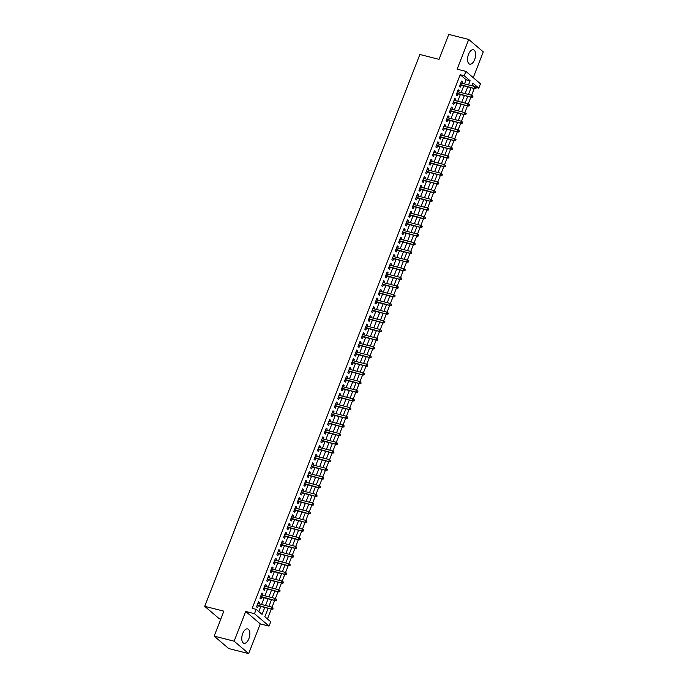 <?xml version="1.0" encoding="UTF-8"?>
<svg xmlns="http://www.w3.org/2000/svg" width="688" height="688" viewBox="0 0 688 688"><rect width="100%" height="100%" fill="white"/><g stroke="black" fill="none" stroke-linecap="round" stroke-linejoin="round"><path stroke-width="1.03" d="M248.858 638.731A7.43 3.724 104.2 0 0 247.62 628.909A7.43 3.724 104.2 0 0 242.726 633.493A7.43 3.724 104.2 0 0 243.965 643.306A7.43 3.724 104.2 0 0 248.858 638.731M474.668 59.564A7.43 3.724 104.2 0 0 473.421 49.751A7.43 3.724 104.2 0 0 468.528 54.326A7.43 3.724 104.2 0 0 469.775 64.147A7.43 3.724 104.2 0 0 474.668 59.564M268.114 608.304L264.828 616.732L270.728 621.771L269.042 626.106L254.483 613.687L256.177 609.344L262.076 614.384L264.777 607.452M260.262 623.878L245.702 611.46L234.118 641.182L214.157 636.125L228.717 648.543L248.669 653.6L260.262 623.878L269.042 626.106M220.788 619.123L219.283 618.744L204.723 606.326L419.878 54.49L439.039 59.349L448.765 34.4L468.717 39.457L457.133 69.17L465.914 71.397L480.465 83.816L478.779 88.159L472.88 83.119L471.848 85.759M473.232 77.641L483.277 51.875L468.717 39.457M476.225 87.514L478.779 88.159M267.443 618.959L271.287 609.104M272.027 607.203L274.667 600.426M275.406 598.526L278.047 591.749M278.786 589.848L281.435 583.071M282.175 581.171L284.815 574.394M285.554 572.493L288.195 565.717M288.934 563.816L291.583 557.039M292.323 555.147L294.963 548.37M295.702 546.47L298.343 539.693M299.091 537.792L301.731 531.016M302.471 529.115L305.111 522.338M305.85 520.438L308.491 513.661M309.239 511.76L311.879 504.983M312.619 503.083L315.259 496.306M315.998 494.405L318.647 487.629M319.387 485.728L322.027 478.951M322.767 477.051L325.407 470.274M326.146 468.373L328.795 461.596M329.535 459.704L332.175 452.928M332.915 451.027L335.555 444.25M336.294 442.35L338.943 435.573M339.683 433.672L342.323 426.895M343.063 424.995L345.703 418.218M346.451 416.317L349.091 409.541M349.831 407.64L352.471 400.863M353.211 398.963L355.851 392.186M356.599 390.285L359.239 383.508M359.979 381.608L362.619 374.831M363.359 372.93L366.007 366.154M366.747 364.262L369.387 357.485M370.127 355.584L372.767 348.807M373.507 346.907L376.155 340.13M376.895 338.229L379.535 331.453M380.275 329.552L382.915 322.775M383.655 320.875L386.303 314.098M387.043 312.197L389.683 305.42M390.423 303.52L393.063 296.743M393.811 294.842L396.451 288.066M397.191 286.165L399.831 279.388M400.571 277.488L403.211 270.711M403.959 268.819L406.599 262.042M407.339 260.141L409.979 253.365M410.719 251.464L413.368 244.687M414.107 242.787L416.747 236.01M417.487 234.109L420.127 227.332M420.867 225.432L423.516 218.655M424.255 216.754L426.895 209.978M427.635 208.077L430.275 201.3M431.015 199.4L433.664 192.623M434.403 190.722L437.043 183.945M437.783 182.045L440.423 175.277M441.171 173.376L443.812 166.599M444.551 164.699L447.191 157.922M447.931 156.021L450.571 149.244M451.319 147.344L453.96 140.567M454.699 138.666L457.339 131.89M458.079 129.989L460.728 123.212M461.467 121.312L464.108 114.535M464.847 112.634L467.487 105.857M468.227 103.957L470.876 97.18M471.615 95.279L474.256 88.503M234.118 641.182L248.669 653.6M259.041 603.858L259.574 602.499L258.585 601.665L256.555 606.868L257.544 607.702L258.284 605.81M262.42 595.18L262.954 593.821L261.973 592.987L259.944 598.19L260.924 599.033L261.664 597.132M265.809 586.503L266.333 585.144L265.353 584.31L263.323 589.513L264.304 590.356L265.043 588.455M269.189 577.834L269.722 576.467L268.733 575.632L266.703 580.835L267.692 581.678L268.432 579.778M272.577 569.157L273.102 567.789L272.121 566.955L270.092 572.158L271.072 573.001L271.812 571.1M275.957 560.479L276.49 559.12L275.501 558.278L273.471 563.481L274.46 564.323L275.2 562.423M279.337 551.802L279.87 550.443L278.889 549.6L276.86 554.803L277.84 555.646L278.58 553.745M282.725 543.124L283.25 541.766L282.269 540.923L280.24 546.134L281.22 546.969L281.96 545.068M286.105 534.447L286.638 533.088L285.649 532.245L283.619 537.457L284.608 538.291L285.348 536.399M289.485 525.77L290.018 524.411L289.037 523.568L287.008 528.78L287.988 529.614L288.728 527.722M292.873 517.092L293.398 515.733L292.417 514.891L290.388 520.102L291.368 520.936L292.108 519.044M296.253 508.415L296.786 507.056L295.797 506.222L293.767 511.425L294.756 512.259L295.496 510.367M299.633 499.737L300.166 498.379L299.185 497.544L297.156 502.747L298.136 503.59L298.876 501.69M303.021 491.06L303.546 489.701L302.565 488.867L300.536 494.07L301.516 494.913L302.256 493.012M306.401 482.391L306.934 481.024L305.945 480.19L303.915 485.393L304.904 486.235L305.644 484.335M309.781 473.714L310.314 472.346L309.333 471.512L307.304 476.715L308.284 477.558L309.024 475.657M313.169 465.036L313.694 463.678L312.713 462.835L310.684 468.038L311.664 468.881L312.404 466.98M316.549 456.359L317.082 455L316.093 454.157L314.063 459.36L315.052 460.203L315.792 458.303M319.929 447.682L320.462 446.323L319.481 445.48L317.452 450.692L318.432 451.526L319.172 449.634M323.317 439.004L323.85 437.645L322.861 436.803L320.832 442.014L321.821 442.848L322.56 440.956M326.697 430.327L327.23 428.968L326.25 428.125L324.22 433.337L325.2 434.171L325.94 432.279M330.085 421.649L330.61 420.291L329.629 419.448L327.6 424.659L328.58 425.494L329.32 423.602M333.465 412.972L333.998 411.613L333.009 410.779L330.98 415.982L331.969 416.816L332.708 414.924M336.845 404.295L337.378 402.936L336.398 402.102L334.368 407.305L335.348 408.147L336.088 406.247M340.233 395.617L340.758 394.258L339.777 393.424L337.748 398.627L338.728 399.47L339.468 397.569M343.613 386.948L344.146 385.581L343.157 384.747L341.128 389.95L342.117 390.793L342.856 388.892M346.993 378.271L347.526 376.912L346.546 376.069L344.516 381.272L345.496 382.115L346.236 380.215M350.381 369.594L350.906 368.235L349.925 367.392L347.896 372.595L348.876 373.438L349.616 371.537M353.761 360.916L354.294 359.557L353.305 358.715L351.276 363.918L352.265 364.76L353.004 362.86M357.141 352.239L357.674 350.88L356.694 350.037L354.664 355.249L355.644 356.083L356.384 354.191M360.529 343.561L361.054 342.203L360.073 341.36L358.044 346.571L359.024 347.406L359.764 345.514M363.909 334.884L364.442 333.525L363.453 332.682L361.424 337.894L362.413 338.728L363.152 336.836M367.289 326.207L367.822 324.848L366.842 324.005L364.812 329.217L365.792 330.051L366.532 328.159M370.677 317.529L371.21 316.17L370.221 315.336L368.192 320.539L369.181 321.382L369.92 319.481M374.057 308.852L374.59 307.493L373.61 306.659L371.58 311.862L372.561 312.705L373.3 310.804M377.445 300.183L377.97 298.816L376.99 297.981L374.96 303.184L375.94 304.027L376.68 302.127M380.825 291.506L381.358 290.138L380.369 289.304L378.34 294.507L379.329 295.35L380.068 293.449M384.205 282.828L384.738 281.469L383.758 280.627L381.728 285.83L382.709 286.672L383.448 284.772M387.593 274.151L388.118 272.792L387.138 271.949L385.108 277.152L386.088 277.995L386.828 276.094M390.973 265.473L391.506 264.115L390.517 263.272L388.488 268.475L389.477 269.318L390.216 267.417M394.353 256.796L394.886 255.437L393.906 254.594L391.876 259.806L392.857 260.64L393.596 258.748M397.741 248.119L398.266 246.76L397.286 245.917L395.256 251.129L396.236 251.963L396.976 250.071M401.121 239.441L401.654 238.082L400.665 237.24L398.636 242.451L399.625 243.285L400.364 241.393M404.501 230.764L405.034 229.405L404.054 228.562L402.024 233.774L403.005 234.608L403.744 232.716M407.889 222.086L408.414 220.728L407.434 219.893L405.404 225.096L406.384 225.939L407.124 224.039M411.269 213.409L411.802 212.05L410.813 211.216L408.784 216.419L409.773 217.262L410.512 215.361M414.649 204.74L415.182 203.373L414.202 202.539L412.172 207.742L413.153 208.584L413.892 206.684M418.037 196.063L418.571 194.695L417.582 193.861L415.552 199.064L416.532 199.907L417.281 198.006M421.417 187.385L421.95 186.027L420.97 185.184L418.94 190.387L419.921 191.23L420.66 189.329M424.806 178.708L425.33 177.349L424.35 176.506L422.32 181.709L423.301 182.552L424.04 180.652M428.185 170.031L428.719 168.672L427.73 167.829L425.7 173.032L426.689 173.875L427.429 171.974M431.565 161.353L432.098 159.994L431.118 159.152L429.088 164.363L430.069 165.197L430.808 163.305M434.954 152.676L435.478 151.317L434.498 150.474L432.468 155.686L433.449 156.52L434.188 154.628M438.333 143.998L438.867 142.64L437.878 141.797L435.848 147.008L436.837 147.843L437.577 145.951M441.713 135.321L442.246 133.962L441.266 133.128L439.236 138.331L440.217 139.165L440.956 137.273M445.102 126.644L445.626 125.285L444.646 124.451L442.616 129.654L443.597 130.496L444.336 128.596M448.481 117.966L449.015 116.607L448.026 115.773L445.996 120.976L446.985 121.819L447.725 119.918M451.861 109.297L452.394 107.93L451.414 107.096L449.384 112.299L450.365 113.142L451.104 111.241M455.25 100.62L455.774 99.253L454.794 98.418L452.764 103.621L453.745 104.464L454.484 102.564M458.629 91.943L459.163 90.584L458.174 89.741L456.144 94.944L457.133 95.787L457.873 93.886M473.705 86.224L472.174 84.916M464.52 83.902L466.129 79.765L460.229 74.725L252.186 608.338L256.177 609.344M258.783 611.572L260.786 606.446M261.543 604.494L264.166 597.769M264.932 595.817L267.555 589.091M268.311 587.139L270.934 580.414M271.691 578.462L274.314 571.737M275.08 569.784L277.703 563.059M278.459 561.116L281.082 554.382M281.839 552.438L284.471 545.704M285.228 543.761L287.851 537.027M288.607 535.083L291.23 528.35M291.996 526.406L294.619 519.681M295.376 517.729L297.999 511.003M298.755 509.051L301.378 502.326M302.144 500.374L304.767 493.649M305.524 491.696L308.147 484.971M308.903 483.019L311.526 476.294M312.292 474.342L314.915 467.616M315.672 465.673L318.295 458.939M319.051 456.995L321.674 450.262M322.44 448.318L325.063 441.584M325.82 439.641L328.443 432.907M329.199 430.963L331.831 424.238M332.588 422.286L335.211 415.561M335.968 413.608L338.591 406.883M339.356 404.931L341.979 398.206M342.736 396.254L345.359 389.528M346.116 387.576L348.739 380.851M349.504 378.899L352.127 372.174M352.884 370.23L355.507 363.496M356.264 361.553L358.887 354.819M359.652 352.875L362.275 346.141M363.032 344.198L365.655 337.473M366.412 335.52L369.035 328.795M369.8 326.843L372.423 320.118M373.18 318.166L375.803 311.44M376.56 309.488L379.183 302.763M379.948 300.811L382.571 294.086M383.328 292.133L385.951 285.408M386.716 283.456L389.339 276.731M390.096 274.787L392.719 268.053M393.476 266.11L396.099 259.376M396.864 257.432L399.487 250.699M400.244 248.755L402.867 242.03M403.624 240.078L406.247 233.352M407.012 231.4L409.635 224.675M410.392 222.723L413.015 215.998M413.772 214.045L416.395 207.32M417.16 205.368L419.783 198.643M420.54 196.691L423.163 189.965M423.92 188.022L426.543 181.288M427.308 179.344L429.931 172.611M430.688 170.667L433.311 163.933M434.076 161.99L436.699 155.256M437.456 153.312L440.079 146.587M440.836 144.635L443.459 137.91M444.224 135.957L446.847 129.232M447.604 127.28L450.227 120.555M450.984 118.603L453.607 111.877M454.372 109.925L456.995 103.2M457.752 101.248L460.375 94.523M461.132 92.579L463.755 85.845M462.009 83.265L462.542 81.906L461.562 81.064L459.532 86.267L460.513 87.109L461.252 85.209M245.702 611.46L254.483 613.687M460.229 74.725L464.219 75.74L465.914 71.397M214.157 636.125L223.884 611.176L204.723 606.326M471.091 87.703L468.468 94.437M467.711 96.38L465.088 103.105M464.323 105.058L461.7 111.783M460.943 113.735L458.32 120.46M457.554 122.412L454.931 129.138M454.175 131.09L451.552 137.815M450.795 139.767L448.172 146.492M447.406 148.445L444.783 155.17M444.027 157.113L441.404 163.847M440.647 165.791L438.024 172.525M437.258 174.468L434.635 181.202M433.879 183.146L431.256 189.879M430.499 191.823L427.876 198.548M427.11 200.5L424.487 207.226M423.731 209.178L421.108 215.903M420.351 217.855L417.728 224.58M416.962 226.533L414.339 233.258M413.583 235.21L410.96 241.935M410.194 243.887L407.571 250.613M406.814 252.556L404.191 259.29M403.435 261.234L400.812 267.967M400.046 269.911L397.423 276.645M396.666 278.588L394.043 285.314M393.287 287.266L390.664 293.991M389.898 295.943L387.275 302.668M386.518 304.621L383.895 311.346M383.139 313.298L380.516 320.023M379.75 321.975L377.127 328.701M376.37 330.653L373.747 337.378M372.991 339.322L370.368 346.055M369.602 347.999L366.979 354.733M366.222 356.676L363.599 363.41M362.834 365.354L360.211 372.088M359.454 374.031L356.831 380.756M356.074 382.709L353.451 389.434M352.686 391.386L350.063 398.111M349.306 400.063L346.683 406.789M345.926 408.741L343.303 415.466M342.538 417.418L339.915 424.143M339.158 426.096L336.535 432.821M335.778 434.764L333.155 441.498M332.39 443.442L329.767 450.176M329.01 452.119L326.387 458.853M325.63 460.797L323.007 467.53M322.242 469.474L319.619 476.199M318.862 478.151L316.239 484.877M315.474 486.829L312.851 493.554M312.094 495.506L309.471 502.231M308.714 504.184L306.091 510.909M305.326 512.861L302.703 519.586M301.946 521.538L299.323 528.264M298.566 530.207L295.943 536.941M295.178 538.885L292.555 545.618M291.798 547.562L289.175 554.296M288.418 556.239L285.795 562.973M285.03 564.917L282.407 571.642M281.65 573.594L279.027 580.319M278.27 582.272L275.647 588.997M274.882 590.949L272.259 597.674M271.502 599.626L268.879 606.352M468.511 84.908L470.119 80.771L464.219 75.74M265.534 605.509L268.157 598.775M268.922 596.831L271.545 590.098M272.302 588.154L274.925 581.429M275.69 579.477L278.313 572.751M279.07 570.799L281.693 564.074M282.45 562.122L285.073 555.397M285.838 553.444L288.461 546.719M289.218 544.767L291.841 538.042M292.598 536.09L295.221 529.364M295.986 527.421L298.609 520.687M299.366 518.743L301.989 512.01M302.746 510.066L305.369 503.332M306.134 501.389L308.757 494.655M309.514 492.711L312.137 485.986M312.894 484.034L315.517 477.309M316.282 475.356L318.905 468.631M319.662 466.679L322.285 459.954M323.05 458.002L325.673 451.276M326.43 449.324L329.053 442.599M329.81 440.647L332.433 433.922M333.198 431.978L335.821 425.244M336.578 423.301L339.201 416.567M339.958 414.623L342.581 407.889M343.346 405.946L345.969 399.212M346.726 397.268L349.349 390.543M350.106 388.591L352.729 381.866M353.494 379.914L356.117 373.188M356.874 371.236L359.497 364.511M360.254 362.559L362.877 355.834M363.642 353.881L366.265 347.156M367.022 345.204L369.645 338.479M370.411 336.535L373.034 329.801M373.79 327.858L376.413 321.124M377.17 319.18L379.793 312.447M380.559 310.503L383.182 303.769M383.938 301.826L386.561 295.1M387.318 293.148L389.941 286.423M390.707 284.471L393.33 277.746M394.086 275.793L396.709 269.068M397.466 267.116L400.089 260.391M400.855 258.439L403.478 251.713M404.234 249.761L406.857 243.036M407.614 241.092L410.237 234.359M411.003 232.415L413.626 225.681M414.382 223.738L417.005 217.004M417.771 215.06L420.394 208.326M421.151 206.383L423.774 199.658M424.53 197.705L427.153 190.98M427.919 189.028L430.542 182.303M431.299 180.351L433.922 173.625M434.678 171.673L437.301 164.948M438.067 162.996L440.69 156.271M441.447 154.318L444.07 147.593M444.826 145.65L447.449 138.916M448.215 136.972L450.838 130.238M451.595 128.295L454.218 121.561M454.974 119.617L457.597 112.884M458.363 110.94L460.986 104.215M461.743 102.263L464.366 95.537M465.131 93.585L467.754 86.86M466.129 79.765L470.119 80.771M461.347 81.605L462.542 81.906M457.967 90.274L459.163 90.584M454.587 98.952L455.774 99.253M451.199 107.629L452.394 107.93M447.819 116.306L449.015 116.607M444.439 124.984L445.626 125.285M441.051 133.661L442.246 133.962M437.671 142.339L438.867 142.64M434.291 151.016L435.478 151.317M430.903 159.693L432.098 159.994M427.523 168.371L428.719 168.672M424.143 177.04L425.33 177.349M420.755 185.717L421.95 186.027M417.375 194.394L418.571 194.695M413.987 203.072L415.182 203.373M410.607 211.749L411.802 212.05M407.227 220.427L408.414 220.728M403.839 229.104L405.034 229.405M400.459 237.781L401.654 238.082M397.079 246.459L398.266 246.76M393.691 255.136L394.886 255.437M390.311 263.814L391.506 264.115M386.931 272.482L388.118 272.792M383.543 281.16L384.738 281.469M380.163 289.837L381.358 290.138M376.783 298.515L377.97 298.816M373.395 307.192L374.59 307.493M370.015 315.869L371.21 316.17M366.627 324.547L367.822 324.848M363.247 333.224L364.442 333.525M359.867 341.902L361.054 342.203M356.479 350.579L357.674 350.88M353.099 359.256L354.294 359.557M349.719 367.925L350.906 368.235M346.331 376.603L347.526 376.912M342.951 385.28L344.146 385.581M339.571 393.957L340.758 394.258M336.183 402.635L337.378 402.936M332.803 411.312L333.998 411.613M329.423 419.99L330.61 420.291M326.035 428.667L327.23 428.968M322.655 437.344L323.85 437.645M319.266 446.022L320.462 446.323M315.887 454.699L317.082 455M312.507 463.368L313.694 463.678M309.118 472.045L310.314 472.346M305.739 480.723L306.934 481.024M302.359 489.4L303.546 489.701M298.97 498.078L300.166 498.379M295.591 506.755L296.786 507.056M292.211 515.432L293.398 515.733M288.822 524.11L290.018 524.411M285.443 532.787L286.638 533.088M282.063 541.465L283.25 541.766M278.674 550.142L279.87 550.443M275.295 558.811L276.49 559.12M271.906 567.488L273.102 567.789M268.526 576.166L269.722 576.467M265.147 584.843L266.333 585.144M261.758 593.52L262.954 593.821M258.378 602.198L259.574 602.499M460.057 84.908L474.978 88.692L460.212 84.521M475.597 88.133L475.993 88.468L475.941 87.264L475.597 88.133L474.273 88.081L474.875 86.525L460.822 82.964M474.978 88.692L475.993 88.468M475.941 87.264L474.875 86.525M456.677 93.585L471.598 97.369L456.832 93.198M472.217 96.81L472.613 97.146L472.948 96.277L472.553 95.942L472.217 96.81L470.884 96.759L471.495 95.202L457.434 91.642M471.598 97.369L472.613 97.146M472.553 95.942L471.495 95.202M453.297 102.263L468.21 106.047L453.444 101.876M468.838 105.488L469.225 105.823L469.569 104.954L469.173 104.619L468.838 105.488L467.505 105.436L468.115 103.879L454.054 100.31M468.21 106.047L469.225 105.823M469.173 104.619L468.115 103.879M449.909 110.94L464.83 114.715L450.064 110.553M465.449 114.165L465.845 114.5L466.18 113.632L465.785 113.296L465.449 114.165L464.116 114.113L464.727 112.557L450.674 108.988M464.83 114.715L465.845 114.5M465.785 113.296L464.727 112.557M446.529 119.617L461.442 123.393L446.684 119.23M462.069 122.842L462.465 123.178L462.405 121.974L462.069 122.842L460.736 122.791L461.347 121.226L447.286 117.665M461.442 123.393L462.465 123.178M462.405 121.974L461.347 121.226M443.149 128.295L458.062 132.07L443.296 127.908M458.681 131.52L459.077 131.855L459.421 130.987L459.025 130.651L458.681 131.52L457.357 131.468L457.967 129.903L443.906 126.343M458.062 132.07L459.077 131.855M459.025 130.651L457.967 129.903M439.761 136.972L454.682 140.748L439.916 136.585M455.301 140.197L455.697 140.533L456.032 139.664L455.637 139.329L455.301 140.197L453.968 140.146L454.579 138.58L440.526 135.02M454.682 140.748L455.697 140.533M455.637 139.329L454.579 138.58M436.381 145.65L451.294 149.425L436.527 145.263M451.921 148.875L452.308 149.21L452.652 148.341L452.257 148.006L451.921 148.875L450.588 148.823L451.199 147.258L437.138 143.697M451.294 149.425L452.308 149.21M452.257 148.006L451.199 147.258M433.001 154.318L447.914 158.102L433.148 153.94M448.533 157.552L448.929 157.887L448.877 156.683L448.533 157.552L447.209 157.5L447.811 155.935L433.758 152.375M447.914 158.102L448.929 157.887M448.877 156.683L447.811 155.935M429.613 162.996L444.534 166.78L429.768 162.609M445.153 166.221L445.549 166.556L445.489 165.361L445.153 166.221L443.82 166.178L444.431 164.613L430.378 161.052M444.534 166.78L445.549 166.556M445.489 165.361L444.431 164.613M426.233 171.673L441.146 175.457L426.379 171.286M441.773 174.898L442.16 175.234L442.504 174.365L442.109 174.03L441.773 174.898L440.44 174.855L441.051 173.29L426.99 169.73M441.146 175.457L442.16 175.234M442.109 174.03L441.051 173.29M422.853 180.351L437.766 184.135L423 179.964M438.385 183.576L438.781 183.911L438.729 182.707L438.385 183.576L437.061 183.524L437.663 181.967L423.61 178.407M437.766 184.135L438.781 183.911M438.729 182.707L437.663 181.967M419.465 189.028L434.386 192.812L419.62 188.641M435.005 192.253L435.401 192.588L435.736 191.72L435.341 191.384L435.005 192.253L433.672 192.201L434.283 190.645L420.23 187.084M434.386 192.812L435.401 192.588M435.341 191.384L434.283 190.645M416.085 197.705L430.998 201.481L416.231 197.318M431.625 200.93L432.012 201.266L432.356 200.397L431.961 200.062L431.625 200.93L430.292 200.879L430.903 199.322L416.842 195.753M430.998 201.481L432.012 201.266M431.961 200.062L430.903 199.322M412.697 206.383L427.618 210.158L412.852 205.996M428.237 209.608L428.633 209.943L428.581 208.739L428.237 209.608L426.913 209.556L427.515 208L413.462 204.431M427.618 210.158L428.633 209.943M428.581 208.739L427.515 208M409.317 215.06L424.238 218.836L409.472 214.673M424.857 218.285L425.253 218.621L425.193 217.417L424.857 218.285L423.524 218.234L424.135 216.668L410.074 213.108M424.238 218.836L425.253 218.621M425.193 217.417L424.135 216.668M405.937 223.738L420.85 227.513L406.083 223.351M421.477 226.963L421.864 227.298L422.208 226.429L421.813 226.094L421.477 226.963L420.144 226.911L420.755 225.346L406.694 221.785M420.85 227.513L421.864 227.298M421.813 226.094L420.755 225.346M402.549 232.415L417.47 236.19L402.704 232.028M418.089 235.64L418.485 235.975L418.433 234.771L418.089 235.64L416.756 235.588L417.367 234.023L403.314 230.463M417.47 236.19L418.485 235.975M418.433 234.771L417.367 234.023M399.169 241.092L414.081 244.868L399.324 240.705M414.709 244.317L415.105 244.653L415.045 243.449L414.709 244.317L413.376 244.266L413.987 242.701L399.926 239.14M414.081 244.868L415.105 244.653M415.045 243.449L413.987 242.701M395.789 249.761L410.702 253.545L395.935 249.383M411.321 252.995L411.716 253.33L411.665 252.126L411.321 252.995L409.996 252.943L410.607 251.378L396.546 247.818M410.702 253.545L411.716 253.33M411.665 252.126L410.607 251.378M392.401 258.439L407.322 262.223L392.556 258.052M407.941 261.664L408.337 261.999L408.276 260.804L407.941 261.664L406.608 261.621L407.219 260.055L393.166 256.495M407.322 262.223L408.337 261.999M408.276 260.804L407.219 260.055M389.021 267.116L403.933 270.9L389.167 266.729M404.561 270.341L404.948 270.676L405.292 269.808L404.897 269.472L404.561 270.341L403.228 270.289L403.839 268.733L389.778 265.172M403.933 270.9L404.948 270.676M404.897 269.472L403.839 268.733M385.641 275.793L400.554 279.577L385.787 275.406M401.173 279.018L401.568 279.354L401.517 278.15L401.173 279.018L399.848 278.967L400.45 277.41L386.398 273.85M400.554 279.577L401.568 279.354M401.517 278.15L400.45 277.41M382.253 284.471L397.174 288.255L382.408 284.084M397.793 287.696L398.189 288.031L398.128 286.827L397.793 287.696L396.46 287.644L397.071 286.088L383.018 282.527M397.174 288.255L398.189 288.031M398.128 286.827L397.071 286.088M378.873 293.148L393.785 296.924L379.019 292.761M394.413 296.373L394.8 296.709L395.144 295.84L394.749 295.505L394.413 296.373L393.08 296.322L393.691 294.765L379.63 291.196M393.785 296.924L394.8 296.709M394.749 295.505L393.691 294.765M375.493 301.826L390.406 305.601L375.639 301.439M391.025 305.051L391.42 305.386L391.369 304.182L391.025 305.051L389.7 304.999L390.302 303.442L376.25 299.873M390.406 305.601L391.42 305.386M391.369 304.182L390.302 303.442M372.105 310.503L387.026 314.278L372.26 310.116M387.645 313.728L388.041 314.063L388.376 313.195L387.98 312.859L387.645 313.728L386.312 313.676L386.923 312.111L372.87 308.551M387.026 314.278L388.041 314.063M387.98 312.859L386.923 312.111M368.725 319.18L383.637 322.956L368.871 318.793M384.265 322.405L384.652 322.741L384.996 321.872L384.601 321.537L384.265 322.405L382.932 322.354L383.543 320.789L369.482 317.228M383.637 322.956L384.652 322.741M384.601 321.537L383.543 320.789M365.337 327.858L380.258 331.633L365.491 327.471M380.877 331.083L381.272 331.418L381.221 330.214L380.877 331.083L379.552 331.031L380.154 329.466L366.102 325.906M380.258 331.633L381.272 331.418M381.221 330.214L380.154 329.466M361.957 336.535L376.878 340.311L362.112 336.148M377.497 339.76L377.893 340.096L377.832 338.892L377.497 339.76L376.164 339.709L376.775 338.143L362.714 334.583M376.878 340.311L377.893 340.096M377.832 338.892L376.775 338.143M358.577 345.204L373.489 348.988L358.723 344.826M374.117 348.429L374.504 348.773L374.848 347.904L374.453 347.569L374.117 348.429L372.784 348.386L373.395 346.821L359.334 343.26M373.489 348.988L374.504 348.773M374.453 347.569L373.395 346.821M355.189 353.881L370.11 357.665L355.343 353.494M370.729 357.106L371.124 357.442L371.073 356.246L370.729 357.106L369.396 357.063L370.006 355.498L355.954 351.938M370.11 357.665L371.124 357.442M371.073 356.246L370.006 355.498M351.809 362.559L366.721 366.343L351.964 362.172M367.349 365.784L367.745 366.119L367.684 364.915L367.349 365.784L366.016 365.732L366.627 364.176L352.566 360.615M366.721 366.343L367.745 366.119M367.684 364.915L366.627 364.176M348.429 371.236L363.341 375.02L348.575 370.849M363.961 374.461L364.356 374.797L364.305 373.593L363.961 374.461L362.636 374.41L363.247 372.853L349.186 369.293M363.341 375.02L364.356 374.797M364.305 373.593L363.247 372.853M345.041 379.914L359.962 383.698L345.195 379.527M360.581 383.139L360.976 383.474L360.916 382.27L360.581 383.139L359.248 383.087L359.858 381.53L345.806 377.97M359.962 383.698L360.976 383.474M360.916 382.27L359.858 381.53M341.661 388.591L356.573 392.366L341.807 388.204M357.201 391.816L357.588 392.151L357.932 391.283L357.536 390.947L357.201 391.816L355.868 391.764L356.479 390.208L342.418 386.639M356.573 392.366L357.588 392.151M357.536 390.947L356.479 390.208M338.281 397.268L353.193 401.044L338.427 396.881M353.813 400.493L354.208 400.829L354.157 399.625L353.813 400.493L352.488 400.442L353.09 398.885L339.038 395.316M353.193 401.044L354.208 400.829M354.157 399.625L353.09 398.885M334.893 405.946L349.814 409.721L335.047 405.559M350.433 409.171L350.828 409.506L350.768 408.302L350.433 409.171L349.1 409.119L349.71 407.554L335.658 403.994M349.814 409.721L350.828 409.506M350.768 408.302L349.71 407.554M331.513 414.623L346.425 418.399L331.659 414.236M347.053 417.848L347.44 418.184L347.784 417.315L347.388 416.98L347.053 417.848L345.72 417.797L346.331 416.231L332.27 412.671M346.425 418.399L347.44 418.184M347.388 416.98L346.331 416.231M328.133 423.301L343.045 427.076L328.279 422.914M343.665 426.526L344.06 426.861L344.009 425.657L343.665 426.526L342.34 426.474L342.942 424.909L328.89 421.348M343.045 427.076L344.06 426.861M344.009 425.657L342.942 424.909M324.745 431.978L339.666 435.753L324.899 431.591M340.285 435.203L340.68 435.538L340.62 434.334L340.285 435.203L338.952 435.151L339.562 433.586L325.51 430.026M339.666 435.753L340.68 435.538M340.62 434.334L339.562 433.586M321.365 440.647L336.277 444.431L321.511 440.26M336.905 443.872L337.292 444.216L337.636 443.347L337.24 443.012L336.905 443.872L335.572 443.829L336.183 442.264L322.122 438.703M336.277 444.431L337.292 444.216M337.24 443.012L336.183 442.264M317.976 449.324L332.897 453.108L318.131 448.937M333.517 452.549L333.912 452.885L333.861 451.681L333.517 452.549L332.192 452.506L332.794 450.941L318.742 447.381M332.897 453.108L333.912 452.885M333.861 451.681L332.794 450.941M314.597 458.002L329.518 461.786L314.751 457.615M330.137 461.227L330.532 461.562L330.868 460.693L330.472 460.358L330.137 461.227L328.804 461.175L329.414 459.618L315.353 456.058M329.518 461.786L330.532 461.562M330.472 460.358L329.414 459.618M311.217 466.679L326.129 470.463L311.363 466.292M326.757 469.904L327.144 470.239L327.488 469.371L327.092 469.035L326.757 469.904L325.424 469.852L326.035 468.296L311.974 464.735M326.129 470.463L327.144 470.239M327.092 469.035L326.035 468.296M307.828 475.356L322.749 479.14L307.983 474.969M323.369 478.581L323.764 478.917L323.713 477.713L323.369 478.581L322.036 478.53L322.646 476.973L308.594 473.413M322.749 479.14L323.764 478.917M323.713 477.713L322.646 476.973M304.449 484.034L319.361 487.809L304.603 483.647M319.989 487.259L320.384 487.594L320.324 486.39L319.989 487.259L318.656 487.207L319.266 485.651L305.205 482.082M319.361 487.809L320.384 487.594M320.324 486.39L319.266 485.651M301.069 492.711L315.981 496.487L301.215 492.324M316.6 495.936L316.996 496.272L316.944 495.068L316.6 495.936L315.276 495.885L315.887 494.319L301.826 490.759M315.981 496.487L316.996 496.272M316.944 495.068L315.887 494.319M297.68 501.389L312.601 505.164L297.835 501.002M313.221 504.614L313.616 504.949L313.556 503.745L313.221 504.614L311.888 504.562L312.498 502.997L298.446 499.436M312.601 505.164L313.616 504.949M313.556 503.745L312.498 502.997M294.301 510.066L309.213 513.841L294.455 509.679M309.841 513.291L310.228 513.626L310.572 512.758L310.176 512.422L309.841 513.291L308.508 513.239L309.118 511.674L295.057 508.114M309.213 513.841L310.228 513.626M310.176 512.422L309.118 511.674M290.921 518.743L305.833 522.519L291.067 518.356M306.452 521.968L306.848 522.304L306.796 521.1L306.452 521.968L305.128 521.917L305.73 520.352L291.678 516.791M305.833 522.519L306.848 522.304M306.796 521.1L305.73 520.352M287.532 527.421L302.453 531.196L287.687 527.034M303.073 530.646L303.468 530.981L303.408 529.777L303.073 530.646L301.74 530.594L302.35 529.029L288.298 525.469M302.453 531.196L303.468 530.981M303.408 529.777L302.35 529.029M284.153 536.09L299.065 539.874L284.299 535.703M299.693 539.315L300.08 539.65L300.424 538.79L300.028 538.455L299.693 539.315L298.36 539.272L298.97 537.706L284.909 534.146M299.065 539.874L300.08 539.65M300.028 538.455L298.97 537.706M280.773 544.767L295.685 548.551L280.919 544.38M296.304 547.992L296.7 548.327L296.648 547.123L296.304 547.992L294.98 547.949L295.582 546.384L281.53 542.823M295.685 548.551L296.7 548.327M296.648 547.123L295.582 546.384M277.384 553.444L292.305 557.228L277.539 553.057M292.925 556.669L293.32 557.005L293.26 555.801L292.925 556.669L291.592 556.618L292.202 555.061L278.15 551.501M292.305 557.228L293.32 557.005M293.26 555.801L292.202 555.061M274.005 562.122L288.917 565.906L274.151 561.735M289.545 565.347L289.932 565.682L290.276 564.814L289.88 564.478L289.545 565.347L288.212 565.295L288.822 563.739L274.761 560.178M288.917 565.906L289.932 565.682M289.88 564.478L288.822 563.739M270.616 570.799L285.537 574.583L270.771 570.412M286.156 574.024L286.552 574.36L286.5 573.156L286.156 574.024L284.832 573.973L285.434 572.416L271.382 568.856M285.537 574.583L286.552 574.36M286.5 573.156L285.434 572.416M267.236 579.477L282.157 583.252L267.391 579.09M282.777 582.702L283.172 583.037L283.508 582.168L283.112 581.833L282.777 582.702L281.444 582.65L282.054 581.093L267.993 577.524M282.157 583.252L283.172 583.037M283.112 581.833L282.054 581.093M263.857 588.154L278.769 591.929L264.003 587.767M279.397 591.379L279.784 591.714L280.128 590.846L279.732 590.51L279.397 591.379L278.064 591.327L278.674 589.762L264.613 586.202M278.769 591.929L279.784 591.714M279.732 590.51L278.674 589.762M260.468 596.831L275.389 600.607L260.623 596.444M276.008 600.056L276.404 600.392L276.352 599.188L276.008 600.056L274.675 600.005L275.286 598.44L261.234 594.879M275.389 600.607L276.404 600.392M276.352 599.188L275.286 598.44M257.088 605.509L272.001 609.284L257.243 605.122M272.629 608.734L273.024 609.069L272.964 607.865L272.629 608.734L271.296 608.682L271.906 607.117L257.845 603.557M272.001 609.284L273.024 609.069M272.964 607.865L271.906 607.117"/></g></svg>
